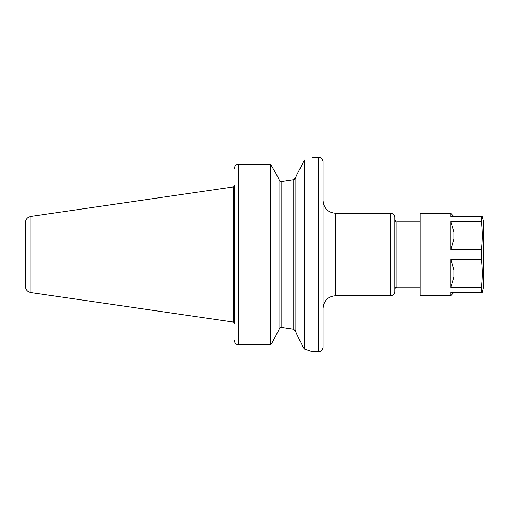 <?xml version="1.0" encoding="UTF-8"?>
<svg xmlns="http://www.w3.org/2000/svg" width="509" height="509" viewBox="0 0 509 509"><rect width="100%" height="100%" fill="white"/><g stroke="black" fill="none" stroke-linecap="round" stroke-linejoin="round"><path stroke-width="0.76" d="M335.641 213.296L390.575 213.296L390.575 295.704L335.641 295.704L335.641 213.296C327.936 212.546 323.711 208.321 322.961 200.616M312.405 157.3L318.736 157.3L320.562 157.72C321.192 157.421 321.987 158.693 322.961 161.525L322.961 347.469C321.987 350.307 321.192 351.579 320.562 351.28L318.736 351.7L312.399 351.7L304.369 349.015L303.16 347.297L304.369 349.015L304.369 159.985C315.033 156.479 315.033 156.479 304.369 159.985L295.914 176.75L295.914 332.25L303.16 347.291M390.575 213.296C393.145 213.545 394.551 214.957 394.806 217.521L394.806 291.479C394.551 294.043 393.145 295.455 390.575 295.704M396.918 287.248L396.918 221.746C396.237 222.089 395.531 221.383 394.806 219.633L394.806 289.366C394.965 288.043 395.671 287.343 396.918 287.248L420.16 287.248M234.293 341.024C234.954 343.448 236.335 344.701 238.441 344.79C236.335 344.701 234.954 343.448 234.293 341.024L234.216 340.165L234.293 341.024M234.216 323.38L234.216 185.613M279.008 179.225L276.266 174.084L279.008 179.225L279.008 329.775L271.698 343.435L270.559 344.79L238.441 344.79L238.441 164.21C236.335 164.299 234.954 165.552 234.293 167.976L234.216 168.835L234.293 167.976C234.954 165.552 236.335 164.299 238.441 164.21L270.559 164.21L270.559 344.79M276.266 174.084L270.559 164.21M295.894 331.766L295.799 331.334M295.557 330.742L295.284 330.322M295.914 177.056L293.801 179.683L281.127 181.605L293.801 179.683L293.801 329.317L281.127 327.395L293.801 329.317L295.914 332.084M280.955 327.389L280.453 327.472M279.015 329.469L279.008 329.609C279.097 328.235 279.804 327.497 281.127 327.395L281.127 181.605C279.804 181.497 279.097 180.759 279.008 179.391M293.833 179.677L294.463 179.41M295.564 178.239L295.799 177.666M279.021 179.62L279.129 180.154M279.276 180.51L279.568 180.943M25.45 224.914L25.45 284.086L25.45 224.914M30.877 216.446C27.518 217.203 25.711 219.29 25.45 222.719L25.45 286.274C25.711 289.71 27.518 291.797 30.877 292.548L233.593 322.114L233.593 186.886L30.877 216.446L30.877 292.548M233.593 186.886L233.593 322.114M234.204 322.089L233.733 322.089L233.733 186.911L234.204 186.911L234.204 322.089L234.624 322.509M450.796 259.253L450.796 287.566L453.971 276.877L453.971 269.942L450.796 259.253L481.285 259.253C482.5 268.695 482.5 278.13 481.285 287.566L481.285 292.325L450.796 292.325L450.796 295.704L453.971 292.325M453.971 239.058L450.796 249.741L450.796 221.434L453.971 232.123L453.971 239.058M453.971 216.675L450.796 213.296L450.796 216.675L481.285 216.675L481.285 221.434C482.5 230.87 482.5 240.305 481.285 249.741L450.796 249.741M481.285 287.566L450.796 287.566M450.796 221.434L481.285 221.434M481.285 292.325L482.188 292.325L483.55 286.694L483.404 221.211L483.404 287.789M481.285 249.741L481.285 259.253M450.796 295.704L421.007 295.704L420.16 294.857L420.16 214.143L421.007 213.296L421.007 295.704M481.285 216.675C482.5 216.675 482.5 216.675 481.285 216.675C482.5 216.675 482.5 216.675 481.285 216.675M318.736 157.3L318.736 351.7M335.641 295.704C327.936 296.454 323.711 300.679 322.961 308.384M396.918 221.746L420.16 221.746M234.204 186.911L234.624 186.485M421.007 213.296L450.796 213.296M483.404 221.211L482.188 216.675"/></g></svg>
